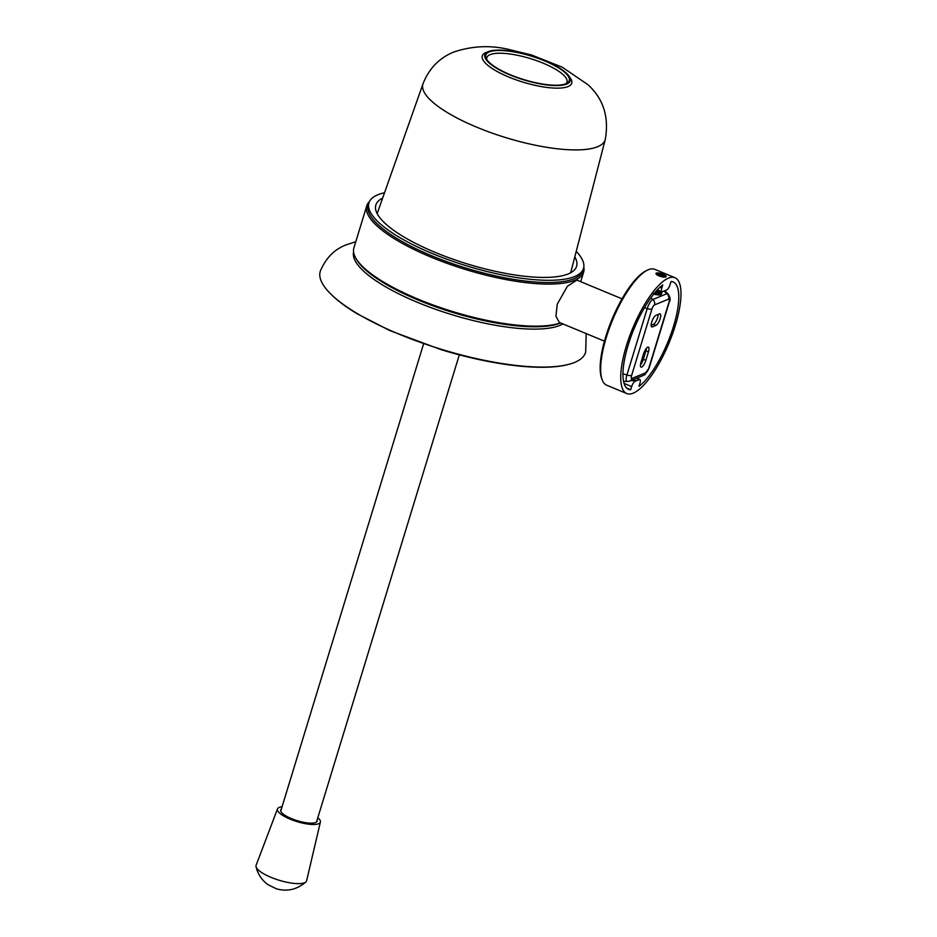 <?xml version="1.0" encoding="UTF-8"?>
<svg xmlns="http://www.w3.org/2000/svg" width="937" height="937" viewBox="0 0 937 937"><rect width="100%" height="100%" fill="white"/><g stroke="black" fill="none" stroke-linecap="round" stroke-linejoin="round"><path stroke-width="1.41" d="M658.196 314.434A6.278 1.956 -67.4 0 1 657.622 317.596A6.278 1.956 -67.4 0 1 653.417 324.354L651.145 325.291M660.163 318.65A6.278 1.956 -67.4 0 1 655.959 325.408L652.386 326.884A6.278 1.956 -67.4 0 1 651.742 326.919A6.278 1.956 -67.4 0 1 652 321.25A6.278 1.956 -67.4 0 1 655.912 315.371L659.484 313.907A6.278 1.956 -67.4 0 1 660.128 313.86A6.278 1.956 -67.4 0 1 660.163 318.65M648.427 351.925L645.862 360.335A6.278 1.956 -67.4 0 1 641.013 367.128A6.278 1.956 -67.4 0 1 640.978 362.338L643.543 353.928A6.278 1.956 -67.4 0 1 648.392 347.135A6.278 1.956 -67.4 0 1 648.427 351.925L645.886 350.871L643.321 359.281A6.278 1.956 -67.4 0 1 640.428 364.938M646.436 348.271A6.278 1.956 -67.4 0 1 645.886 350.871M602.081 379.52L601.577 378.079A61.526 19.22 -67.4 0 1 605.735 336.688A61.526 19.22 -67.4 0 1 646.143 270.758L647.526 270.102A62.732 19.595 112.6 0 0 606.333 337.32A62.732 19.595 112.6 0 0 602.081 379.52A62.732 19.595 112.6 0 0 606.696 385.212L626.806 393.563A62.732 19.595 -67.4 0 1 626.431 345.671A62.732 19.595 -67.4 0 1 674.921 277.703A62.732 19.595 -67.4 0 1 675.296 325.596A62.732 19.595 -67.4 0 1 626.806 393.563M630.695 389.78L631.679 386.583A4.826 1.511 -67.4 0 1 634.911 381.382L639.421 379.532A4.826 1.511 -67.4 0 1 639.912 379.497A4.826 1.511 -67.4 0 1 639.948 383.186L638.964 386.384A58.141 18.166 112.6 0 0 672.579 329.285A58.141 18.166 112.6 0 0 673.035 281.885A58.141 18.166 112.6 0 0 671.033 281.487L670.06 284.684A4.826 1.511 -67.4 0 1 666.828 289.884L662.318 291.735A4.826 1.511 -67.4 0 1 661.815 291.77A4.826 1.511 -67.4 0 1 661.791 288.081L662.764 284.883A58.141 18.166 112.6 0 0 628.223 344.945A58.141 18.166 112.6 0 0 628.434 389.277A58.141 18.166 112.6 0 0 630.695 389.78L626.525 387.93M639.912 379.497L637.453 378.478L638.296 379.063L637.16 380.457L630.66 380.68M674.921 277.703L654.811 269.352A62.732 19.595 112.6 0 0 647.526 270.102M661.721 273.651A5.306 1.499 17 0 0 656.333 273.1A5.306 1.499 17 0 0 658.98 275.865A5.306 1.499 17 0 0 664.263 277.118A5.306 1.499 17 0 0 666.031 276.075A5.306 1.499 17 0 0 665.504 275.49L661.721 273.651M656.603 290.634L658.137 291.255M656.685 290.54L658.172 291.149M661.51 294.148L659.32 295.05L654.764 294.499L660.398 294.874M661.452 293.527L658.418 294.827A6.032 1.698 17 0 0 660.925 294.722L654.764 294.499M661.838 293.035L659.425 293.867L654.576 292.976M661.791 292.414L659.461 293.761L654.658 292.871M662.178 291.934L659.765 292.766L655.385 292.004M662.225 291.77L659.8 292.649L655.467 291.911M661.346 291.571L656.228 291.044M661.159 291.501L656.322 290.95M658.348 290.329L657.118 290.072M657.833 290.119L657.2 289.978M653.37 293.539L658.418 294.827M660.152 275.677L660.632 274.119L657.751 273.639L660.667 273.803L663.689 275.384L663.396 276.31M659.098 290.646L656.919 290.283M660.726 291.641L656.041 291.255M660.386 292.754L655.209 292.227M660.046 293.855L654.401 293.187M657.926 273.827L658.278 275.08L661.335 276.345M660.667 273.803L663.97 275.173L663.993 276.345M663.97 275.173L664.345 276.38L661.428 276.216M622.016 298.833L576.864 280.081L567.424 286.265L557.269 304.138L555.922 316.202L559.284 322.422L604.435 341.173M356.365 259.045A112.194 31.671 -163 0 0 409.106 296.104A112.194 31.671 -163 0 0 560.584 322.96A112.194 31.671 -163 0 1 418.312 300.098A112.194 31.671 -163 0 1 356.739 259.713L355.955 258.366A113.4 32.01 17 0 0 418.183 299.184A113.4 32.01 17 0 0 560.42 322.89M368.663 203.997A112.194 31.671 17 0 0 431.852 255.836A112.194 31.671 17 0 0 583.095 269.551M583.798 267.104A113.4 32.01 -163 0 1 583.634 272.14A113.4 32.01 -163 0 1 431.043 257.136A113.4 32.01 -163 0 1 366.765 205.835A113.4 32.01 -163 0 1 369.436 201.572M366.765 205.835L353.905 247.883A113.4 32.01 17 0 0 355.955 258.366M576.22 251.362A112.194 31.671 -163 0 1 583.505 268.462A112.194 31.671 -163 0 1 423.313 249.629A112.194 31.671 -163 0 1 368.932 202.86A112.194 31.671 -163 0 1 384.533 192.753M583.505 268.462L582.826 270.676A112.194 31.671 -163 0 1 422.634 251.842A112.194 31.671 -163 0 1 368.253 205.074L368.932 202.86M574.803 256.855A104.956 29.621 -163 0 1 576.583 266.354A104.956 29.621 -163 0 1 426.722 248.727A104.956 29.621 -163 0 1 375.854 204.98A104.956 29.621 -163 0 1 382.636 198.105M569.485 76.986A46.768 13.2 -163 0 1 568.033 86.591A46.768 13.2 -163 0 1 508.791 77.033A46.768 13.2 -163 0 1 485.975 52.519A46.768 13.2 -163 0 1 487.627 51.957M566.651 84.096A44.601 12.591 -163 0 1 513.113 76.166A44.601 12.591 -163 0 1 486.256 52.835A44.601 12.591 -163 0 1 488.4 51.594A44.601 12.591 -163 0 1 534.371 56.806A44.601 12.591 -163 0 1 570.129 78.474A44.601 12.591 -163 0 1 566.651 84.096M565.831 83.756A43.664 12.322 -163 0 1 521.839 78.977A43.664 12.322 -163 0 1 486.057 58.129A43.664 12.322 -163 0 1 489.219 51.933A43.664 12.322 -163 0 1 542.593 60.073A43.664 12.322 -163 0 1 567.342 82.971A43.664 12.322 -163 0 1 565.831 83.756M486.725 59.406A41.907 11.83 -163 0 1 490.121 54.639A41.907 11.83 -163 0 1 539.689 61.795A41.907 11.83 -163 0 1 566.065 83.651M586.211 333.607L585.672 352.007A138.699 39.155 -163 0 1 574.592 362.432A138.699 39.155 -163 0 1 571.23 363.638A138.699 39.155 -163 0 1 441.468 349.337A138.699 39.155 -163 0 1 325.877 288.631A138.699 39.155 -163 0 1 320.407 270.91C326.064 257.71 334.814 248.973 346.631 244.698L355.791 241.711M282.06 806.769A22.441 6.336 17 0 0 277.504 808.9L256.106 865.273A26.423 7.461 17 0 0 256.035 866.62A26.423 7.461 17 0 0 256.141 867.006A26.423 7.461 17 0 0 279.73 880.44A26.423 7.461 17 0 0 305.93 881.881A26.423 7.461 17 0 0 306.622 880.721L320.407 822.018A22.441 6.336 17 0 0 320.302 820.777A22.441 6.336 17 0 0 317.819 817.696M277.504 808.9A22.441 6.336 17 0 0 277.528 810.388A22.441 6.336 17 0 0 299.465 822.323A22.441 6.336 17 0 0 320.407 822.018M281.346 809.111A19.056 5.376 17 0 0 280.69 810.013A19.056 5.376 17 0 0 280.749 811.161A19.056 5.376 17 0 0 299.196 821.257A19.056 5.376 17 0 0 317.139 821.163A19.056 5.376 17 0 0 317.104 820.051M655.959 325.408L653.417 324.354M632.042 378.396L646.132 372.61A3.853 1.206 112.6 0 0 648.72 368.452L669.018 302.054A3.853 1.206 112.6 0 0 668.596 299.126L654.506 304.923A3.853 1.206 112.6 0 0 651.918 309.069L631.62 375.479A3.853 1.206 112.6 0 0 632.042 378.396A4.826 4.38 67.7 0 1 629.641 381.101L627.24 381.5A8.445 2.635 -67.4 0 1 626.912 374.999L647.209 308.589L644.433 307.734M651.918 309.069A4.826 1.359 17 0 1 647.209 308.589A8.445 2.635 -67.4 0 1 652.866 299.5L650.852 297.802M631.62 375.479A4.826 1.359 17 0 1 626.912 374.999L622.964 373.769M654.506 304.923A4.826 4.38 67.7 0 0 652.866 299.5L666.957 293.703L663.864 291.102M668.596 299.126A4.826 4.38 67.7 0 0 666.957 293.703A8.445 2.635 -67.4 0 1 668.069 293.808L664.649 290.775M645.862 360.335L643.321 359.281M652.386 326.884L651.32 326.427M646.132 372.61A4.826 4.38 67.7 0 1 643.731 375.304L649.095 368.1L669.405 301.702C670.705 300.051 670.26 297.416 668.069 293.808M634.911 381.382L633.787 380.914M661.791 288.081L659.894 287.296M631.679 386.583L624.077 383.432M639.421 379.532L638.296 379.063M570.668 272.784L605.243 139.554A95.305 26.904 -163 0 1 597.63 146.722A95.305 26.904 -163 0 1 490.683 132.585A95.305 26.904 -163 0 1 422.985 83.838L377.166 213.624M562.938 323.933A112.499 31.753 -163 0 1 560.021 325.35A112.499 31.753 -163 0 1 435.377 309.222A112.499 31.753 -163 0 1 353.589 252.03M627.24 381.5L623.55 381.277M629.641 381.101L643.731 375.304M661.815 291.77L657.294 289.884M660.339 291.723L661.217 291.594M659.999 292.836L660.89 292.695M659.66 293.937L660.55 293.808M660.854 292.777L660.198 292.18L660.854 292.777M658.196 274.857L664.263 276.356M580.717 281.686L583.634 272.14M605.243 139.554C609.237 117.16 603.463 98.865 587.921 84.67L562.27 67.206L531.666 55.025L507.795 49.216C489.746 45.081 471.756 46.018 453.813 52.027C439.277 57.942 429.005 68.542 422.985 83.838M571.23 363.638C545.861 371.884 493.096 365.676 440.777 349.548L389.944 330.632L357.138 313.754C343.012 305.286 332.588 296.9 325.877 288.631M316.495 822.042L459.329 354.842M280.737 811.114L423.571 343.902M256.035 866.62L257.007 870.075C259.162 876.06 262.793 880.909 267.923 884.622L276.52 888.862C287.413 891.837 297.216 889.506 305.93 881.881"/></g></svg>
